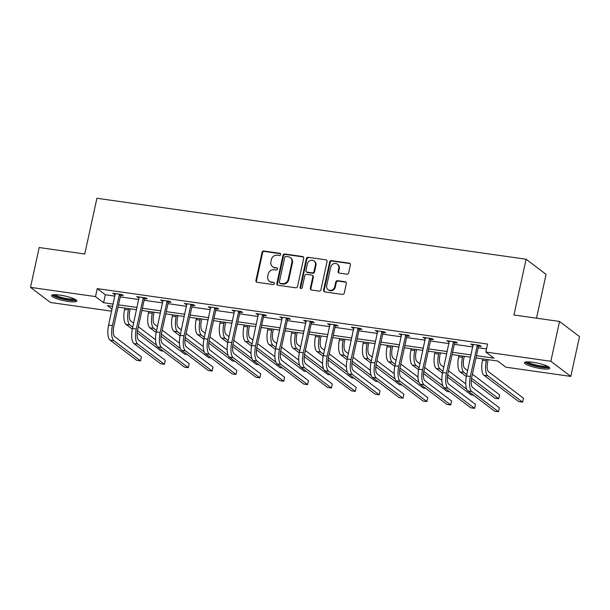 <?xml version="1.0" encoding="UTF-8"?>
<svg xmlns="http://www.w3.org/2000/svg" width="610" height="610" viewBox="0 0 610 610"><rect width="100%" height="100%" fill="white"/><g stroke="black" fill="none" stroke-linecap="round" stroke-linejoin="round"><path stroke-width="0.91" d="M280.653 254.53A1.136 1.037 -52.9 0 0 279.845 253.287L263.894 251.023A1.632 1.487 -52.9 0 0 262.048 252.372L255.918 280.516A1.632 1.487 -52.9 0 0 257.077 282.293L273.028 284.557A1.136 1.037 -52.9 0 0 273.951 282.552A1.136 1.037 -52.9 0 0 273.501 282.369L271.442 282.072A5.208 4.758 -52.9 0 1 269.384 281.225A5.208 4.758 -52.9 0 1 267.729 276.391L268.24 274.042A5.208 4.758 -52.9 0 1 274.134 269.727L276.2 270.017A1.136 1.037 -52.9 0 0 277.123 268.011A1.136 1.037 -52.9 0 0 276.673 267.828L274.607 267.538A5.208 4.758 -52.9 0 1 272.556 266.684A5.208 4.758 -52.9 0 1 270.893 261.85L271.404 259.502A5.208 4.758 -52.9 0 1 277.306 255.186L279.365 255.476A1.136 1.037 -52.9 0 0 280.653 254.53M280.524 253.729A1.136 1.037 -52.9 0 0 280.387 253.699L264.435 251.434A1.632 1.487 -52.9 0 0 262.59 252.784L256.452 280.92A1.632 1.487 -52.9 0 0 256.726 282.194M274.187 282.811A1.136 1.037 -52.9 0 0 274.042 282.773L271.442 282.072M277.359 268.27A1.136 1.037 -52.9 0 0 277.214 268.24L274.607 267.538M541.337 368.661A12.94 2.387 12.3 0 1 524.478 362.714A12.94 2.387 12.3 0 1 532.911 362.279A12.94 2.387 12.3 0 1 549.762 368.226A12.94 2.387 12.3 0 1 541.337 368.661M68.404 301.477A12.94 2.387 12.3 0 1 51.553 295.53A12.94 2.387 12.3 0 1 59.986 295.103A12.94 2.387 12.3 0 1 76.837 301.043A12.94 2.387 12.3 0 1 68.404 301.477M346.838 274.172A1.632 1.487 -52.9 0 0 348.684 272.815L350.407 264.923A1.632 1.487 -52.9 0 0 349.24 263.146L331.527 260.63A1.632 1.487 -52.9 0 0 329.682 261.98L323.552 290.124A1.632 1.487 -52.9 0 0 324.711 291.9L342.423 294.416A1.632 1.487 -52.9 0 0 344.269 293.067L346.35 283.528A1.632 1.487 -52.9 0 0 345.184 281.751L337.604 280.676A1.632 1.487 -52.9 0 0 335.759 282.026L334.73 286.753A4.354 3.973 -52.9 0 1 328.088 289.659A4.354 3.973 -52.9 0 1 326.701 285.61L330.742 267.088A4.354 3.973 -52.9 0 1 337.383 264.183A4.354 3.973 -52.9 0 1 338.771 268.225L338.1 271.313A1.632 1.487 -52.9 0 0 339.259 273.089L346.838 274.172M111.63 311.176L50.477 302.491L30.5 287.356L39.185 247.538L84.759 254.012L96.914 198.265L526.102 259.227L513.948 314.981L559.522 321.455L550.845 361.272L570.815 376.408L505.812 367.174L497.714 361.036L475.937 357.94M30.5 287.356L95.503 296.59L103.601 302.728L113.178 304.085M476.433 355.683L493.94 358.177L485.834 352.039L487.573 344.07L97.242 288.621L95.503 296.59M485.834 352.039L550.845 361.272M303.711 258.289A1.632 1.487 -52.9 0 0 302.552 256.513L284.839 253.996A1.632 1.487 -52.9 0 0 282.994 255.346L276.856 283.49A1.632 1.487 -52.9 0 0 278.015 285.267L295.736 287.783A1.632 1.487 -52.9 0 0 297.573 286.433L303.711 258.289M308.18 257.313L325.9 259.829A1.632 1.487 -52.9 0 1 327.059 261.606L320.921 289.75A1.632 1.487 -52.9 0 1 319.083 291.1L311.496 290.024A1.632 1.487 -52.9 0 1 310.337 288.248L312.823 276.833A1.632 1.487 -52.9 0 0 311.664 275.057L306.639 274.34A1.632 1.487 -52.9 0 0 304.794 275.69L302.202 287.569A1.136 1.037 -52.9 0 1 300.463 288.332A1.136 1.037 -52.9 0 1 300.105 287.272L306.342 258.663A1.632 1.487 -52.9 0 1 308.18 257.313L325.9 259.829M536.518 318.184L546.072 274.363L526.102 259.227M97.242 288.621L105.339 294.76L114.909 296.117M120.261 296.879L138.775 299.51M144.12 300.272L162.634 302.903M167.979 303.658L186.492 306.289M191.845 307.051L210.351 309.682M215.704 310.437L234.217 313.067M239.562 313.83L258.076 316.46M263.421 317.215L281.934 319.846M287.287 320.608L305.793 323.239M311.146 323.994L329.659 326.625M335.004 327.387L353.518 330.018M358.863 330.772L377.376 333.403M382.729 334.166L401.235 336.796M406.588 337.551L425.101 340.182M430.446 340.944L448.96 343.575M454.305 344.33L472.819 346.96M478.171 347.723L486.521 348.912M120.826 295.217L123.304 295.568L121.954 294.546L112.781 293.242L115.282 294.432M144.684 298.603L147.17 298.961L145.821 297.932L136.64 296.628L139.141 297.817M168.543 301.996L171.029 302.346L169.679 301.325L160.499 300.021L163 301.21M192.402 305.381L194.887 305.74L193.538 304.718L184.357 303.414L186.858 304.596M216.268 308.774L218.746 309.125L217.396 308.103L208.223 306.799L210.725 307.989M240.126 312.16L242.612 312.518L241.263 311.496L232.082 310.193L234.583 311.375M263.985 315.553L266.471 315.904L265.121 314.882L255.941 313.578L258.442 314.768M287.844 318.938L290.329 319.297L288.98 318.275L279.799 316.971L282.3 318.153M311.71 322.332L314.188 322.682L312.838 321.661L303.666 320.357L306.167 321.546M335.569 325.725L338.054 326.075L336.705 325.054L327.524 323.75L330.025 324.932M359.427 329.11L361.913 329.461L360.563 328.439L351.383 327.135L353.884 328.325M383.286 332.503L385.772 332.854L384.422 331.832L375.241 330.529L377.742 331.71M407.152 335.889L409.63 336.24L408.281 335.218L399.108 333.914L401.609 335.103M431.011 339.282L433.496 339.633L432.147 338.611L422.966 337.307L425.467 338.489M454.869 342.667L457.355 343.018L456.005 341.996L446.825 340.693L449.326 341.882M478.728 346.061L481.214 346.411L479.864 345.39L470.684 344.086L473.185 345.268M559.522 321.455L579.5 336.59L570.815 376.408M112.682 306.342L107.383 305.587L112.072 309.14M470.592 357.185L452.079 354.555M446.733 353.792L428.22 351.162M422.867 350.407L404.361 347.776M399.009 347.014L380.495 344.383M375.15 343.628L356.637 340.998M351.291 340.235L332.778 337.604M327.425 336.85L308.919 334.219M303.566 333.456L285.053 330.826M279.708 330.071L261.194 327.44M255.849 326.678L237.336 324.047M231.983 323.285L213.477 320.662M208.124 319.899L189.611 317.269M184.266 316.506L165.752 313.883M160.407 313.121L141.894 310.49M136.541 309.727L118.035 307.104M118.523 304.847L137.036 307.471M142.382 308.233L160.895 310.864M166.248 311.626L184.754 314.257M190.106 315.012L208.62 317.642M213.965 318.405L232.479 321.035M237.824 321.79L256.337 324.421M261.69 325.183L280.196 327.814M285.549 328.569L304.062 331.2M309.407 331.962L327.921 334.593M333.266 335.347L351.779 337.978M357.132 338.741L375.638 341.371M380.991 342.126L399.504 344.757M404.849 345.519L423.363 348.15M428.708 348.905L447.221 351.535M452.574 352.298L471.08 354.928M105.339 294.76L103.601 302.728M114.131 294.264L114.306 293.456M137.99 297.657L138.165 296.849M161.848 301.043L162.024 300.234M185.707 304.436L185.89 303.627M209.573 307.821L209.748 307.013M233.432 311.214L233.607 310.406M257.29 314.6L257.466 313.799M281.149 317.993L281.332 317.185M305.015 321.378L305.191 320.578M328.874 324.772L329.049 323.963M352.733 328.157L352.908 327.356M376.591 331.55L376.774 330.742M400.457 334.936L400.633 334.135M424.316 338.329L424.491 337.521M448.175 341.714L448.35 340.914M472.033 345.108L472.216 344.299M272.556 266.684L273.097 267.096A5.208 4.758 -52.9 0 0 275.148 267.942M269.384 281.225L269.925 281.637A5.208 4.758 -52.9 0 0 271.976 282.483M303.437 257.016A1.632 1.487 -52.9 0 0 303.094 256.924L285.373 254.408A1.632 1.487 -52.9 0 0 283.536 255.758L277.397 283.902A1.632 1.487 -52.9 0 0 277.672 285.167M286.014 256.421A1.136 1.037 -52.9 0 0 284.717 257.367L279.334 282.064A1.136 1.037 -52.9 0 0 280.15 283.315L282.323 283.619A5.208 4.758 -52.9 0 0 288.217 279.304L291.9 262.414A5.208 4.758 -52.9 0 0 290.246 257.58A5.208 4.758 -52.9 0 0 288.187 256.726L286.014 256.421M279.7 283.124L280.234 283.536A1.136 1.037 -52.9 0 0 280.684 283.719L280.15 283.315M290.246 257.58L290.779 257.992A5.208 4.758 -52.9 0 1 292.442 262.826L288.759 279.708A5.208 4.758 -52.9 0 1 282.865 284.031L280.684 283.719M312.305 275.323L312.846 275.728A1.632 1.487 -52.9 0 1 313.365 277.237L310.879 288.652A1.632 1.487 -52.9 0 0 311.153 289.925M308.721 257.725A1.632 1.487 -52.9 0 0 306.876 259.075L300.638 287.684A1.136 1.037 -52.9 0 0 300.768 288.484M315.408 264.992A4.354 3.973 -52.9 0 0 314.02 260.95A4.354 3.973 -52.9 0 0 307.379 263.848L305.953 270.375A1.632 1.487 -52.9 0 0 307.112 272.151L312.145 272.868A1.632 1.487 -52.9 0 0 313.982 271.519L315.408 264.992L315.95 265.396A4.354 3.973 -52.9 0 0 314.562 261.354L314.02 260.95M306.472 271.885L307.013 272.296A1.632 1.487 -52.9 0 0 307.654 272.563L307.112 272.151M315.95 265.396L314.524 271.923A1.632 1.487 -52.9 0 1 312.686 273.272L307.654 272.563M337.383 264.183L337.925 264.595A4.354 3.973 -52.9 0 1 339.312 268.636L338.634 271.724A1.632 1.487 -52.9 0 0 338.908 272.998M328.088 289.659L328.622 290.063A4.354 3.973 -52.9 0 0 335.271 287.165L334.73 286.753M346.076 282.255A1.632 1.487 -52.9 0 0 345.725 282.163L338.146 281.08A1.632 1.487 -52.9 0 0 336.301 282.43L335.271 287.165M350.132 263.65A1.632 1.487 -52.9 0 0 349.782 263.558L332.069 261.042A1.632 1.487 -52.9 0 0 330.223 262.392L324.093 290.528A1.632 1.487 -52.9 0 0 324.36 291.801M130.235 308.835L129.77 310.963A8.296 3.019 98.1 0 0 130.731 320.974L133.613 323.163M132.744 327.143L129.861 324.955A12.444 4.529 -81.9 0 1 128.42 309.941L128.71 308.614M132.317 329.164L126.041 324.413A12.444 4.529 -81.9 0 1 124.6 309.4L124.89 308.073M138.348 326.746L155.565 339.785M163.335 351.131L160.834 350.773L137.197 332.869M156.541 345.168L137.486 330.734M115.259 293.593L108.588 325.115L112.415 325.656L119.476 294.195M121.314 294.455L120.521 295.69L113.765 326.678A8.296 3.019 98.1 0 0 114.726 336.69L141.421 356.911L140.552 360.899L113.856 340.67A12.444 4.529 -81.9 0 1 112.415 325.656M140.552 360.899L136.731 360.35L110.036 340.128A12.444 4.529 -81.9 0 1 108.588 325.115M120.521 295.69L119.171 294.668M75.381 299.495A11.193 2.066 12.3 0 1 68.602 299.846A11.193 2.066 12.3 0 1 57.355 297.123A11.193 2.066 12.3 0 1 53.527 294.737M54.862 294.676A10.37 1.914 -167.7 0 0 58.057 296.323A10.37 1.914 -167.7 0 0 74.184 298.892M52.224 294.981A12.856 2.371 -167.7 0 0 56.303 297.139A12.856 2.371 -167.7 0 0 76.456 300.265M548.306 366.679A11.193 2.066 12.3 0 1 541.047 366.961A11.193 2.066 12.3 0 1 526.453 361.913M527.795 361.86A10.37 1.914 -167.7 0 0 540.948 365.954A10.37 1.914 -167.7 0 0 547.109 366.069M525.149 362.165A12.856 2.371 -167.7 0 0 541.581 367.365A12.856 2.371 -167.7 0 0 549.389 367.449M154.094 312.221L153.628 314.356A8.296 3.019 98.1 0 0 154.597 324.367L157.479 326.548M156.61 330.529L153.728 328.348A12.444 4.529 -81.9 0 1 152.279 313.334L152.569 312.007M156.175 332.557L149.9 327.806A12.444 4.529 -81.9 0 1 148.459 312.793L148.749 311.466M162.207 330.132L179.424 343.178M187.194 354.524L184.7 354.166L161.055 336.255M180.4 348.562L161.353 334.12M177.96 315.614L177.495 317.749A8.296 3.019 98.1 0 0 178.455 327.753L181.338 329.941M180.469 333.922L177.586 331.733A12.444 4.529 -81.9 0 1 176.145 316.72L176.427 315.393M180.034 335.942L173.766 331.192A12.444 4.529 -81.9 0 1 172.317 316.178L172.607 314.851M186.073 333.525L203.282 346.564M211.052 357.91L208.559 357.551L184.922 339.648M204.266 351.947L185.211 337.513M139.126 296.986L132.454 328.5L136.274 329.042L143.335 297.581M145.172 297.84L144.379 299.075L137.624 330.063A8.296 3.019 98.1 0 0 138.584 340.075L165.287 360.304L164.418 364.284L137.723 344.055A12.444 4.529 -81.9 0 1 136.274 329.042M164.418 364.284L160.59 363.743L133.895 343.514A12.444 4.529 -81.9 0 1 132.454 328.5M144.379 299.075L143.03 298.054M162.984 300.372L156.312 331.893L160.133 332.435L167.193 300.974M169.031 301.233L168.238 302.469L161.482 333.456A8.296 3.019 98.1 0 0 162.451 343.468L189.146 363.69L188.276 367.677L161.581 347.448A12.444 4.529 -81.9 0 1 160.133 332.435M188.276 367.677L184.449 367.128L157.754 346.907A12.444 4.529 -81.9 0 1 156.312 331.893M168.238 302.469L166.888 301.447M201.819 319L201.353 321.135A8.296 3.019 98.1 0 0 202.314 331.146L205.196 333.327M204.327 337.307L201.445 335.126A12.444 4.529 -81.9 0 1 200.004 320.113L200.293 318.786M203.892 339.335L197.625 334.585A12.444 4.529 -81.9 0 1 196.176 319.571L196.466 318.245M209.931 336.911L227.141 349.957M234.919 361.303L232.418 360.945L208.78 343.034M228.125 355.34L209.07 340.906M225.677 322.393L225.212 324.528A8.296 3.019 98.1 0 0 226.173 334.532L229.055 336.72M228.186 340.7L225.304 338.512A12.444 4.529 -81.9 0 1 223.862 323.498L224.152 322.179M227.759 342.721L221.483 337.971A12.444 4.529 -81.9 0 1 220.042 322.957L220.324 321.63M233.79 340.304L251.007 353.342M258.777 364.688L256.276 364.338L232.639 346.427M251.983 358.726L232.929 344.292M249.536 325.778L249.071 327.913A8.296 3.019 98.1 0 0 250.039 337.925L252.921 340.106M252.052 344.086L249.17 341.905A12.444 4.529 -81.9 0 1 247.721 326.891L248.011 325.565M251.617 346.114L245.342 341.364A12.444 4.529 -81.9 0 1 243.901 326.35L244.191 325.023M257.649 343.689L274.866 356.736M282.636 368.082L280.135 367.723L256.497 349.812M275.842 362.119L256.795 347.685M186.843 303.765L180.171 335.279L183.999 335.82L191.052 304.36M192.89 304.626L192.104 305.854L185.349 336.85A8.296 3.019 98.1 0 0 186.309 346.854L213.004 367.083L212.135 371.063L185.44 350.834A12.444 4.529 -81.9 0 1 183.999 335.82M212.135 371.063L208.315 370.522L181.62 350.292A12.444 4.529 -81.9 0 1 180.171 335.279M192.104 305.854L190.755 304.832M210.702 307.15L204.03 338.672L207.858 339.213L214.918 307.753M216.756 308.012L215.963 309.247L209.207 340.235A8.296 3.019 98.1 0 0 210.168 350.247L236.863 370.468L235.994 374.456L209.299 354.227A12.444 4.529 -81.9 0 1 207.858 339.213M235.994 374.456L232.174 373.907L205.478 353.686A12.444 4.529 -81.9 0 1 204.03 338.672M215.963 309.247L214.613 308.225M234.568 310.543L227.896 342.058L231.716 342.599L238.777 311.138M240.614 311.405L239.821 312.633L233.066 343.628A8.296 3.019 98.1 0 0 234.026 353.632L260.729 373.861L259.86 377.842L233.157 357.612A12.444 4.529 -81.9 0 1 231.716 342.599M259.86 377.842L256.032 377.3L229.337 357.071A12.444 4.529 -81.9 0 1 227.896 342.058M239.821 312.633L238.472 311.611M258.426 313.929L251.755 345.451L255.575 345.992L262.635 314.531M264.473 314.79L263.68 316.026L256.924 347.014A8.296 3.019 98.1 0 0 257.893 357.025L284.588 377.247L283.719 381.235L257.023 361.006A12.444 4.529 -81.9 0 1 255.575 345.992M283.719 381.235L279.891 380.686L253.196 360.464A12.444 4.529 -81.9 0 1 251.755 345.451M263.68 316.026L262.33 315.004M282.285 317.322L275.613 348.836L279.441 349.385L286.494 317.917M288.332 318.184L287.546 319.411L280.791 350.407A8.296 3.019 98.1 0 0 281.751 360.411L308.446 380.64L307.577 384.62L280.882 364.399A12.444 4.529 -81.9 0 1 279.441 349.385M307.577 384.62L303.757 384.079L277.062 363.85A12.444 4.529 -81.9 0 1 275.613 348.836M287.546 319.411L286.197 318.389M306.144 320.707L299.472 352.229L303.3 352.771L310.36 321.31M312.198 321.569L311.405 322.804L304.649 353.792A8.296 3.019 98.1 0 0 305.61 363.804L332.305 384.025L331.436 388.013L304.741 367.784A12.444 4.529 -81.9 0 1 303.3 352.771M331.436 388.013L327.616 387.464L300.921 367.243A12.444 4.529 -81.9 0 1 299.472 352.229M311.405 322.804L310.055 321.783M330.01 324.101L323.338 355.615L327.158 356.164L334.219 324.695M336.057 324.962L335.264 326.19L328.508 357.185A8.296 3.019 98.1 0 0 329.469 367.189L356.171 387.419L355.302 391.399L328.599 371.177A12.444 4.529 -81.9 0 1 327.158 356.164M355.302 391.399L351.474 390.858L324.779 370.628A12.444 4.529 -81.9 0 1 323.338 355.615M335.264 326.19L333.914 325.168M353.869 327.486L347.197 359.008L351.017 359.549L358.078 328.088M359.915 328.348L359.122 329.583L352.366 360.571A8.296 3.019 98.1 0 0 353.335 370.583L380.03 390.812L379.161 394.792L352.466 374.563A12.444 4.529 -81.9 0 1 351.017 359.549M379.161 394.792L375.333 394.251L348.638 374.021A12.444 4.529 -81.9 0 1 347.197 359.008M359.122 329.583L357.773 328.561M377.727 330.879L371.055 362.393L374.883 362.942L381.936 331.474M383.774 331.741L382.988 332.976L376.233 363.964A8.296 3.019 98.1 0 0 377.193 373.968L403.889 394.197L403.019 398.178L376.324 377.956A12.444 4.529 -81.9 0 1 374.883 362.942M403.019 398.178L399.199 397.636L372.496 377.407A12.444 4.529 -81.9 0 1 371.055 362.393M382.988 332.976L381.639 331.947M401.586 334.272L394.914 365.786L398.742 366.328L405.803 334.867M407.64 335.126L406.847 336.362L400.091 367.35A8.296 3.019 98.1 0 0 401.052 377.361L427.747 397.59L426.878 401.571L400.183 381.341A12.444 4.529 -81.9 0 1 398.742 366.328M426.878 401.571L423.058 401.029L396.363 380.8A12.444 4.529 -81.9 0 1 394.914 365.786M406.847 336.362L405.497 335.34M425.452 337.658L418.78 369.172L422.6 369.721L429.661 338.26M431.499 338.519L430.706 339.755L423.95 370.743A8.296 3.019 98.1 0 0 424.911 380.747L451.613 400.976L450.744 404.956L424.041 384.735A12.444 4.529 -81.9 0 1 422.6 369.721M450.744 404.956L446.916 404.415L420.221 384.186A12.444 4.529 -81.9 0 1 418.78 369.172M430.706 339.755L429.356 338.725M449.311 341.051L442.639 372.565L446.459 373.106L453.52 341.646M455.357 341.905L454.564 343.14L447.809 374.128A8.296 3.019 98.1 0 0 448.777 384.14L475.472 404.369L474.603 408.349L447.908 388.12A12.444 4.529 -81.9 0 1 446.459 373.106M474.603 408.349L470.775 407.808L444.08 387.579A12.444 4.529 -81.9 0 1 442.639 372.565M454.564 343.14L453.215 342.118M273.402 329.171L272.937 331.306A8.296 3.019 98.1 0 0 273.898 341.31L276.78 343.499M275.911 347.479L273.028 345.298A12.444 4.529 -81.9 0 1 271.587 330.277L271.869 328.958M275.476 349.5L269.201 344.749A12.444 4.529 -81.9 0 1 267.76 329.736L268.049 328.409M281.515 347.082L298.725 360.121M306.494 371.467L304.001 371.116L280.364 353.205M299.708 365.504L280.653 351.07M297.261 332.564L296.796 334.692A8.296 3.019 98.1 0 0 297.756 344.703L300.638 346.884M299.769 350.864L296.887 348.684A12.444 4.529 -81.9 0 1 295.446 333.67L295.736 332.343M299.335 352.893L293.067 348.142A12.444 4.529 -81.9 0 1 291.618 333.129L291.908 331.802M305.374 350.468L322.583 363.514M330.361 374.86L327.86 374.502L304.222 356.591M323.567 368.897L304.512 354.463M321.119 335.95L320.654 338.085A8.296 3.019 98.1 0 0 321.615 348.089L324.497 350.277M323.628 354.257L320.746 352.077A12.444 4.529 -81.9 0 1 319.304 337.063L319.594 335.736M323.201 356.278L316.925 351.528A12.444 4.529 -81.9 0 1 315.484 336.514L315.767 335.187M329.232 353.861L346.45 366.9M354.219 378.246L351.718 377.895L328.081 359.984M347.425 372.283L328.371 357.849M344.978 339.343L344.513 341.47A8.296 3.019 98.1 0 0 345.481 351.482L348.363 353.663M347.494 357.643L344.612 355.462A12.444 4.529 -81.9 0 1 343.163 340.449L343.453 339.122M347.06 359.671L340.784 354.921A12.444 4.529 -81.9 0 1 339.343 339.907L339.633 338.58M353.091 357.254L370.308 370.293M378.078 381.639L375.577 381.281L351.94 363.369M371.284 375.676L352.237 361.242M368.844 342.728L368.379 344.863A8.296 3.019 98.1 0 0 369.34 354.867L372.222 357.056M371.353 361.036L368.47 358.855A12.444 4.529 -81.9 0 1 367.029 343.842L367.312 342.515M370.918 363.064L364.643 358.306A12.444 4.529 -81.9 0 1 363.202 343.293L363.491 341.966M376.957 360.64L394.167 373.678M401.937 385.024L399.443 384.674L375.806 366.762M395.15 379.062L376.095 364.627M392.703 346.122L392.238 348.249A8.296 3.019 98.1 0 0 393.198 358.261L396.081 360.441M395.211 364.429L392.329 362.241A12.444 4.529 -81.9 0 1 390.888 347.227L391.178 345.9M394.777 366.45L388.509 361.7A12.444 4.529 -81.9 0 1 387.06 346.686L387.35 345.359M400.816 364.033L418.025 377.071M425.803 388.417L423.302 388.059L399.664 370.148M419.009 382.455L399.954 368.021M416.561 349.507L416.096 351.642A8.296 3.019 98.1 0 0 417.057 361.646L419.939 363.834M419.07 367.815L416.188 365.634A12.444 4.529 -81.9 0 1 414.747 350.62L415.036 349.294M418.635 369.843L412.368 365.085A12.444 4.529 -81.9 0 1 410.926 350.071L411.209 348.752M424.674 367.418L441.892 380.457M449.661 391.803L447.161 391.452L423.523 373.541M442.868 385.84L423.813 371.406M440.42 352.9L439.955 355.028A8.296 3.019 98.1 0 0 440.923 365.039L443.805 367.22M442.936 371.208L440.054 369.019A12.444 4.529 -81.9 0 1 438.605 354.006L438.895 352.679M442.502 373.228L436.226 368.478A12.444 4.529 -81.9 0 1 434.785 353.464L435.075 352.138M448.533 370.811L465.75 383.85M473.52 395.196L471.019 394.838L447.382 376.927M466.726 389.233L447.679 374.799M464.279 356.286L463.821 358.421A8.296 3.019 98.1 0 0 464.782 368.425L467.664 370.613M466.795 374.593L463.913 372.413A12.444 4.529 -81.9 0 1 462.471 357.399L462.754 356.072M466.36 376.622L460.085 371.864A12.444 4.529 -81.9 0 1 458.644 356.85L458.933 355.531M472.399 374.197L499.575 394.792L498.705 398.772L471.538 378.185M498.705 398.772L494.885 398.231L471.248 380.32M488.145 359.679L487.68 361.806A8.296 3.019 98.1 0 0 488.64 371.818L523.433 398.178L522.564 402.165L487.771 375.798A12.444 4.529 -81.9 0 1 486.33 360.784L486.62 359.458M522.564 402.165L518.744 401.616L483.951 375.257A12.444 4.529 -81.9 0 1 482.502 360.243L482.792 358.916M473.169 344.437L466.497 375.951L470.325 376.5L477.378 345.039M479.216 345.298L478.431 346.533L471.675 377.521A8.296 3.019 98.1 0 0 472.636 387.525L499.331 407.754L498.462 411.735L471.766 391.513A12.444 4.529 -81.9 0 1 470.325 376.5M498.462 411.735L494.641 411.193L467.939 390.964A12.444 4.529 -81.9 0 1 466.497 375.951M478.431 346.533L477.081 345.512M280.387 253.699L279.845 253.287M274.042 282.773L273.501 282.369M277.214 268.24L276.673 267.828M256.452 280.92L255.918 280.516M262.59 252.784L262.048 252.372M264.435 251.434L263.894 251.023M277.397 283.902L276.856 283.49M283.536 255.758L282.994 255.346M285.373 254.408L284.839 253.996M303.094 256.924L302.552 256.513M282.865 284.031L282.323 283.619M288.759 279.708L288.217 279.304M292.442 262.826L291.9 262.414M310.879 288.652L310.337 288.248M313.365 277.237L312.823 276.833M300.638 287.684L300.105 287.272M306.876 259.075L306.342 258.663M312.686 273.272L312.145 272.868M314.524 271.923L313.982 271.519M338.634 271.724L338.1 271.313M339.312 268.636L338.771 268.225M336.301 282.43L335.759 282.026M338.146 281.08L337.604 280.676M345.725 282.163L345.184 281.751M324.093 290.528L323.552 290.124M330.223 262.392L329.682 261.98M332.069 261.042L331.527 260.63M349.782 263.558L349.24 263.146M124.6 309.4L128.42 309.941M126.041 324.413L129.861 324.955M110.036 340.128L113.856 340.67M148.459 312.793L152.279 313.334M149.9 327.806L153.728 328.348M172.317 316.178L176.145 316.72M173.766 331.192L177.586 331.733M133.895 343.514L137.723 344.055M157.754 346.907L161.581 347.448M196.176 319.571L200.004 320.113M197.625 334.585L201.445 335.126M220.042 322.957L223.862 323.498M221.483 337.971L225.304 338.512M243.901 326.35L247.721 326.891M245.342 341.364L249.17 341.905M181.62 350.292L185.44 350.834M205.478 353.686L209.299 354.227M229.337 357.071L233.157 357.612M253.196 360.464L257.023 361.006M277.062 363.85L280.882 364.399M300.921 367.243L304.741 367.784M324.779 370.628L328.599 371.177M348.638 374.021L352.466 374.563M372.496 377.407L376.324 377.956M396.363 380.8L400.183 381.341M420.221 384.186L424.041 384.735M444.08 387.579L447.908 388.12M267.76 329.736L271.587 330.277M269.201 344.749L273.028 345.298M291.618 333.129L295.446 333.67M293.067 348.142L296.887 348.684M315.484 336.514L319.304 337.063M316.925 351.528L320.746 352.077M339.343 339.907L343.163 340.449M340.784 354.921L344.612 355.462M363.202 343.293L367.029 343.842M364.643 358.306L368.47 358.855M387.06 346.686L390.888 347.227M388.509 361.7L392.329 362.241M410.926 350.071L414.747 350.62M412.368 365.085L416.188 365.634M434.785 353.464L438.605 354.006M436.226 368.478L440.054 369.019M458.644 356.85L462.471 357.399M460.085 371.864L463.913 372.413M482.502 360.243L486.33 360.784M483.951 375.257L487.771 375.798M467.939 390.964L471.766 391.513"/></g></svg>
